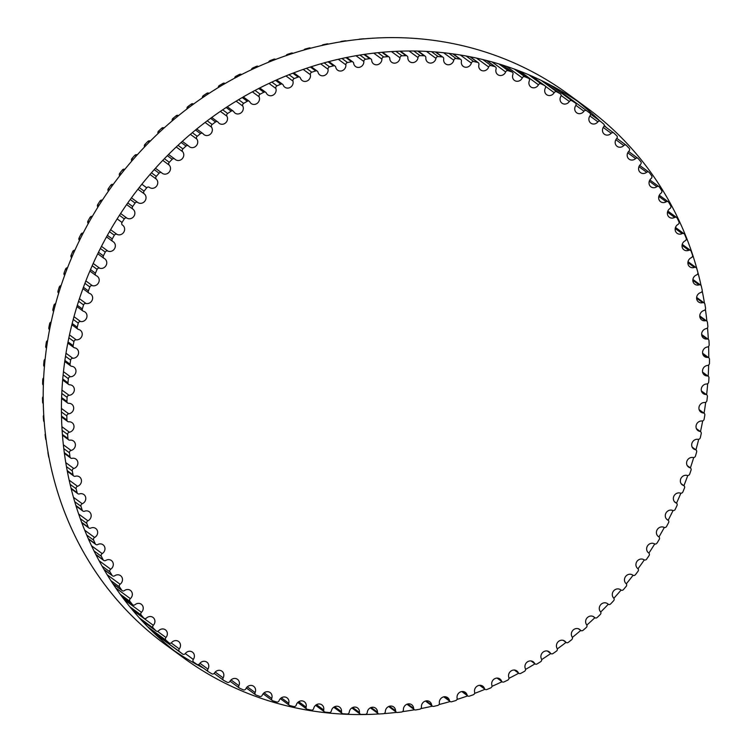 <?xml version="1.0" encoding="UTF-8"?>
<svg xmlns="http://www.w3.org/2000/svg" width="752" height="752" viewBox="0 0 752 752"><rect width="100%" height="100%" fill="white"/><g stroke="black" fill="none" stroke-linecap="round" stroke-linejoin="round"><path stroke-width="1.13" d="M107.856 251.055A5.396 4.963 126.3 0 0 112.913 241.552A2.03 1.861 -53.7 0 1 112.264 238.929A338.569 311.657 -53.7 0 1 114.351 235.235A2.03 1.861 -53.7 0 1 116.974 234.361A5.396 4.963 126.3 0 0 122.52 225.13A2.03 1.861 -53.7 0 1 122.031 222.46A338.569 311.657 -53.7 0 1 124.306 218.879A2.03 1.861 -53.7 0 1 126.966 218.155A5.396 4.963 126.3 0 0 133.019 209.244A5.396 4.963 126.3 0 0 132.991 209.216A2.03 1.861 -53.7 0 1 132.643 206.509A338.569 311.657 -53.7 0 1 135.106 203.049A2.03 1.861 -53.7 0 1 137.785 202.485A5.396 4.963 126.3 0 0 144.271 193.866A2.03 1.861 -53.7 0 1 144.083 191.13A338.569 311.657 -53.7 0 1 146.715 187.812A2.03 1.861 -53.7 0 1 149.413 187.389A5.396 4.963 126.3 0 0 156.331 179.136A2.03 1.861 -53.7 0 1 156.294 176.372A338.569 311.657 -53.7 0 1 159.104 173.195A2.03 1.861 -53.7 0 1 161.802 172.941A5.396 4.963 126.3 0 0 169.144 165.055A2.03 1.861 -53.7 0 1 169.256 162.291A338.569 311.657 -53.7 0 1 172.217 159.264A2.03 1.861 -53.7 0 1 174.925 159.161A5.396 4.963 126.3 0 0 182.651 151.678A2.03 1.861 -53.7 0 1 182.915 148.915A338.569 311.657 -53.7 0 1 186.035 146.057A2.03 1.861 -53.7 0 1 188.724 146.104A5.396 4.963 126.3 0 0 196.817 139.054A2.03 1.861 -53.7 0 1 197.231 136.291A338.569 311.657 -53.7 0 1 200.493 133.612A2.03 1.861 -53.7 0 1 203.162 133.818A5.396 4.963 126.3 0 0 211.594 127.22A2.03 1.861 -53.7 0 1 212.167 124.475A338.569 311.657 -53.7 0 1 215.551 121.965A2.03 1.861 -53.7 0 1 218.193 122.332A5.396 4.963 126.3 0 0 226.935 116.203A2.03 1.861 -53.7 0 1 227.659 113.486A338.569 311.657 -53.7 0 1 231.155 111.174A2.03 1.861 -53.7 0 1 233.759 111.691A5.396 4.963 126.3 0 0 242.802 106.06A2.03 1.861 -53.7 0 1 243.667 103.372A338.569 311.657 -53.7 0 1 247.276 101.247A2.03 1.861 -53.7 0 1 249.833 101.924A5.396 4.963 126.3 0 0 259.13 96.801A2.03 1.861 -53.7 0 1 260.136 94.16A338.569 311.657 -53.7 0 1 263.839 92.242A2.03 1.861 -53.7 0 1 266.349 93.069A5.396 4.963 126.3 0 0 275.862 88.463A2.03 1.861 -53.7 0 1 277.009 85.869A338.569 311.657 -53.7 0 1 280.797 84.168A2.03 1.861 -53.7 0 1 283.25 85.145A5.396 4.963 126.3 0 0 292.96 81.084A2.03 1.861 -53.7 0 1 294.248 78.546A338.569 311.657 -53.7 0 1 298.112 77.061A2.03 1.861 -53.7 0 1 300.49 78.18A5.396 4.963 126.3 0 0 310.369 74.674A2.03 1.861 -53.7 0 1 311.789 72.201A338.569 311.657 -53.7 0 1 315.699 70.932A2.03 1.861 -53.7 0 1 318.002 72.192A5.396 4.963 126.3 0 0 328.022 69.25A2.03 1.861 -53.7 0 1 329.564 66.862A338.569 311.657 -53.7 0 1 333.531 65.819A2.03 1.861 -53.7 0 1 335.749 67.219A5.396 4.963 126.3 0 0 345.864 64.851A2.03 1.861 -53.7 0 1 347.537 62.538A338.569 311.657 -53.7 0 1 351.532 61.72A2.03 1.861 -53.7 0 1 353.656 63.253A5.396 4.963 126.3 0 0 363.846 61.467A2.03 1.861 -53.7 0 1 365.632 59.248A338.569 311.657 -53.7 0 1 369.655 58.665A2.03 1.861 -53.7 0 1 371.685 60.32A5.396 4.963 126.3 0 0 381.913 59.126A2.03 1.861 -53.7 0 1 383.802 57.011A338.569 311.657 -53.7 0 1 387.835 56.654A2.03 1.861 -53.7 0 1 389.762 58.43A5.396 4.963 126.3 0 0 399.989 57.829A2.03 1.861 -53.7 0 1 401.991 55.808A338.569 311.657 -53.7 0 1 406.014 55.686A2.03 1.861 -53.7 0 1 407.828 57.584A5.396 4.963 126.3 0 0 418.027 57.575A2.03 1.861 -53.7 0 1 420.133 55.667A338.569 311.657 -53.7 0 1 424.137 55.78A2.03 1.861 -53.7 0 1 425.839 57.791A5.396 4.963 126.3 0 0 435.972 58.374A2.03 1.861 -53.7 0 1 438.172 56.588A338.569 311.657 -53.7 0 1 442.148 56.926A2.03 1.861 -53.7 0 1 443.718 59.041A5.396 4.963 126.3 0 0 453.766 60.216A2.03 1.861 -53.7 0 1 456.05 58.553A338.569 311.657 -53.7 0 1 459.98 59.126A2.03 1.861 -53.7 0 1 461.427 61.344A5.396 4.963 126.3 0 0 471.344 63.102A2.03 1.861 -53.7 0 1 473.704 61.561A338.569 311.657 -53.7 0 1 477.586 62.369A2.03 1.861 -53.7 0 1 478.902 64.672A5.396 4.963 126.3 0 0 488.659 67.013A2.03 1.861 -53.7 0 1 491.094 65.612A338.569 311.657 -53.7 0 1 494.901 66.646A2.03 1.861 -53.7 0 1 496.085 69.034A5.396 4.963 126.3 0 0 505.654 71.948A2.03 1.861 -53.7 0 1 508.155 70.688A338.569 311.657 -53.7 0 1 511.877 71.948A2.03 1.861 -53.7 0 1 512.92 74.401A5.396 4.963 126.3 0 0 522.273 77.888A2.03 1.861 -53.7 0 1 524.821 76.76A338.569 311.657 -53.7 0 1 528.459 78.246A2.03 1.861 -53.7 0 1 529.361 80.774A5.396 4.963 126.3 0 0 538.46 84.807A2.03 1.861 -53.7 0 1 541.055 83.829A338.569 311.657 -53.7 0 1 544.589 85.521A2.03 1.861 -53.7 0 1 545.341 88.116A5.396 4.963 126.3 0 0 554.168 92.693A2.03 1.861 -53.7 0 1 556.8 91.857A338.569 311.657 -53.7 0 1 560.212 93.765A2.03 1.861 -53.7 0 1 560.823 96.406A5.396 4.963 126.3 0 0 569.339 101.511A2.03 1.861 -53.7 0 1 572.009 100.824A338.569 311.657 -53.7 0 1 575.289 102.939A2.03 1.861 -53.7 0 1 575.75 105.618A5.396 4.963 126.3 0 0 583.937 111.24A2.03 1.861 -53.7 0 1 586.616 110.704A338.569 311.657 -53.7 0 1 588.459 112.048A338.569 311.657 -53.7 0 1 589.775 113.016A2.03 1.861 -53.7 0 1 590.076 115.733A5.396 4.963 126.3 0 0 597.906 121.843A2.03 1.861 -53.7 0 1 600.604 121.467A338.569 311.657 -53.7 0 1 603.602 123.958A2.03 1.861 -53.7 0 1 603.762 126.703A5.396 4.963 126.3 0 0 611.197 133.283A2.03 1.861 -53.7 0 1 613.895 133.066A338.569 311.657 -53.7 0 1 616.743 135.745A2.03 1.861 -53.7 0 1 616.743 138.509A5.396 4.963 126.3 0 0 623.775 145.54A2.03 1.861 -53.7 0 1 626.472 145.474A338.569 311.657 -53.7 0 1 629.161 148.332A2.03 1.861 -53.7 0 1 629.001 151.096A5.396 4.963 126.3 0 0 635.6 158.559A2.03 1.861 -53.7 0 1 638.288 158.653A338.569 311.657 -53.7 0 1 640.798 161.671A2.03 1.861 -53.7 0 1 640.488 164.444A5.396 4.963 126.3 0 0 646.635 172.302A2.03 1.861 -53.7 0 1 649.296 172.556A338.569 311.657 -53.7 0 1 651.627 175.724A2.03 1.861 -53.7 0 1 651.166 178.487A5.396 4.963 126.3 0 0 656.834 186.731A2.03 1.861 -53.7 0 1 659.476 187.135A338.569 311.657 -53.7 0 1 661.61 190.453A2.03 1.861 -53.7 0 1 660.999 193.198A5.396 4.963 126.3 0 0 666.178 201.79A2.03 1.861 -53.7 0 1 668.772 202.354A338.569 311.657 -53.7 0 1 670.718 205.804A2.03 1.861 -53.7 0 1 669.966 208.52A5.396 4.963 126.3 0 0 674.638 217.441A2.03 1.861 -53.7 0 1 677.185 218.155A338.569 311.657 -53.7 0 1 678.924 221.727A2.03 1.861 -53.7 0 1 678.022 224.406A5.396 4.963 126.3 0 0 682.167 233.628A2.03 1.861 -53.7 0 1 684.668 234.492A338.569 311.657 -53.7 0 1 686.191 238.177A2.03 1.861 -53.7 0 1 685.147 240.809A5.396 4.963 126.3 0 0 688.766 250.294A2.03 1.861 -53.7 0 1 691.191 251.309A338.569 311.657 -53.7 0 1 692.507 255.088A2.03 1.861 -53.7 0 1 691.332 257.673A5.396 4.963 126.3 0 0 694.397 267.402A2.03 1.861 -53.7 0 1 696.756 268.558A338.569 311.657 -53.7 0 1 697.856 272.421A2.03 1.861 -53.7 0 1 696.54 274.941A5.396 4.963 126.3 0 0 699.04 284.876A2.03 1.861 -53.7 0 1 701.325 286.174A338.569 311.657 -53.7 0 1 702.199 290.122A2.03 1.861 -53.7 0 1 700.751 292.566A5.396 4.963 126.3 0 0 702.697 302.68A2.03 1.861 -53.7 0 1 704.897 304.109A338.569 311.657 -53.7 0 1 705.545 308.123A2.03 1.861 -53.7 0 1 703.975 310.491A5.396 4.963 126.3 0 0 705.348 320.737A2.03 1.861 -53.7 0 1 707.444 322.307A338.569 311.657 -53.7 0 1 707.876 326.359A2.03 1.861 -53.7 0 1 706.175 328.652A5.396 4.963 126.3 0 0 706.974 339.011A2.03 1.861 -53.7 0 1 708.976 340.703A338.569 311.657 -53.7 0 1 709.174 344.792A2.03 1.861 -53.7 0 1 707.369 346.992A5.396 4.963 126.3 0 0 707.585 357.426A2.03 1.861 -53.7 0 1 709.484 359.24A338.569 311.657 -53.7 0 1 709.456 363.357A2.03 1.861 -53.7 0 1 707.529 365.453A5.396 4.963 126.3 0 0 707.171 375.925A2.03 1.861 -53.7 0 1 708.957 377.861A338.569 311.657 -53.7 0 1 708.694 381.988A2.03 1.861 -53.7 0 1 706.673 383.971A5.396 4.963 126.3 0 0 705.733 394.462A2.03 1.861 -53.7 0 1 707.397 396.501A338.569 311.657 -53.7 0 1 706.918 400.628A2.03 1.861 -53.7 0 1 704.793 402.499A5.396 4.963 126.3 0 0 703.28 412.97A2.03 1.861 -53.7 0 1 704.821 415.104A338.569 311.657 -53.7 0 1 704.116 419.212A2.03 1.861 -53.7 0 1 701.898 420.979A5.396 4.963 126.3 0 0 699.811 431.375A2.03 1.861 -53.7 0 1 701.231 433.613A338.569 311.657 -53.7 0 1 700.3 437.692A2.03 1.861 -53.7 0 1 697.997 439.328A5.396 4.963 126.3 0 0 695.356 449.649A2.03 1.861 -53.7 0 1 696.634 451.971A338.569 311.657 -53.7 0 1 695.487 456.003A2.03 1.861 -53.7 0 1 693.109 457.517A5.396 4.963 126.3 0 0 689.904 467.706A2.03 1.861 -53.7 0 1 691.05 470.113A338.569 311.657 -53.7 0 1 689.687 474.089A2.03 1.861 -53.7 0 1 687.243 475.461A5.396 4.963 126.3 0 0 683.493 485.501A2.03 1.861 -53.7 0 1 684.499 487.982A338.569 311.657 -53.7 0 1 682.919 491.893A2.03 1.861 -53.7 0 1 680.419 493.124A5.396 4.963 126.3 0 0 676.133 502.966A2.03 1.861 -53.7 0 1 676.997 505.513A338.569 311.657 -53.7 0 1 675.211 509.348A2.03 1.861 -53.7 0 1 672.655 510.439A5.396 4.963 126.3 0 0 667.851 520.064A2.03 1.861 -53.7 0 1 668.575 522.668A338.569 311.657 -53.7 0 1 666.582 526.409A2.03 1.861 -53.7 0 1 663.978 527.349A5.396 4.963 126.3 0 0 658.677 536.721A2.03 1.861 -53.7 0 1 659.25 539.372A338.569 311.657 -53.7 0 1 657.06 543.01A2.03 1.861 -53.7 0 1 654.419 543.809A5.396 4.963 126.3 0 0 648.638 552.899A2.03 1.861 -53.7 0 1 649.051 555.587A338.569 311.657 -53.7 0 1 646.682 559.112A2.03 1.861 -53.7 0 1 644.013 559.751A5.396 4.963 126.3 0 0 637.752 568.531A2.03 1.861 -53.7 0 1 638.025 571.257A338.569 311.657 -53.7 0 1 635.468 574.65A2.03 1.861 -53.7 0 1 632.78 575.139A5.396 4.963 126.3 0 0 632.761 575.12A5.396 4.963 126.3 0 0 626.078 583.58A2.03 1.861 -53.7 0 1 626.19 586.334A338.569 311.657 -53.7 0 1 623.464 589.587A2.03 1.861 -53.7 0 1 620.767 589.925A5.396 4.963 126.3 0 0 613.641 598A2.03 1.861 -53.7 0 1 613.604 600.763A338.569 311.657 -53.7 0 1 610.709 603.865A2.03 1.861 -53.7 0 1 608.011 604.044A5.396 4.963 126.3 0 0 600.472 611.724A2.03 1.861 -53.7 0 1 600.284 614.497A338.569 311.657 -53.7 0 1 597.248 617.439A2.03 1.861 -53.7 0 1 594.55 617.467A5.396 4.963 126.3 0 0 586.635 624.733A2.03 1.861 -53.7 0 1 586.287 627.497A338.569 311.657 -53.7 0 1 583.101 630.27A2.03 1.861 -53.7 0 1 580.422 630.138A5.396 4.963 126.3 0 0 572.159 636.963A2.03 1.861 -53.7 0 1 571.661 639.717A338.569 311.657 -53.7 0 1 568.343 642.321A2.03 1.861 -53.7 0 1 565.683 642.029A5.396 4.963 126.3 0 0 557.091 648.393A2.03 1.861 -53.7 0 1 556.442 651.129A338.569 311.657 -53.7 0 1 553.002 653.544A2.03 1.861 -53.7 0 1 550.379 653.093A5.396 4.963 126.3 0 0 541.478 658.978A2.03 1.861 -53.7 0 1 540.688 661.685A338.569 311.657 -53.7 0 1 537.135 663.903A2.03 1.861 -53.7 0 1 534.55 663.311A5.396 4.963 126.3 0 0 525.375 668.688A2.03 1.861 -53.7 0 1 524.445 671.357A338.569 311.657 -53.7 0 1 520.788 673.369A2.03 1.861 -53.7 0 1 518.25 672.626A5.396 4.963 126.3 0 0 508.841 677.486A2.03 1.861 -53.7 0 1 507.76 680.109A338.569 311.657 -53.7 0 1 504.019 681.923A2.03 1.861 -53.7 0 1 501.537 681.021A5.396 4.963 126.3 0 0 491.911 685.354A2.03 1.861 -53.7 0 1 490.699 687.911A338.569 311.657 -53.7 0 1 486.873 689.509A2.03 1.861 -53.7 0 1 484.457 688.465A5.396 4.963 126.3 0 0 474.653 692.254A2.03 1.861 -53.7 0 1 473.299 694.754A338.569 311.657 -53.7 0 1 469.417 696.136A2.03 1.861 -53.7 0 1 467.077 694.942A5.396 4.963 126.3 0 0 457.122 698.166A2.03 1.861 -53.7 0 1 455.637 700.601A338.569 311.657 -53.7 0 1 451.698 701.757A2.03 1.861 -53.7 0 1 449.433 700.422A5.396 4.963 126.3 0 0 439.365 703.082A2.03 1.861 -53.7 0 1 437.758 705.432A338.569 311.657 -53.7 0 1 433.772 706.363A2.03 1.861 -53.7 0 1 431.601 704.897A5.396 4.963 126.3 0 0 421.44 706.974A2.03 1.861 -53.7 0 1 419.71 709.239A338.569 311.657 -53.7 0 1 415.706 709.944A2.03 1.861 -53.7 0 1 413.628 708.346A5.396 4.963 126.3 0 0 403.41 709.841A2.03 1.861 -53.7 0 1 401.568 712.003A338.569 311.657 -53.7 0 1 397.545 712.473A2.03 1.861 -53.7 0 1 395.571 710.753A5.396 4.963 126.3 0 0 385.334 711.655A2.03 1.861 -53.7 0 1 383.388 713.723A338.569 311.657 -53.7 0 1 379.356 713.968A2.03 1.861 -53.7 0 1 377.485 712.125A5.396 4.963 126.3 0 0 367.267 712.435A2.03 1.861 -53.7 0 1 365.218 714.391A338.569 311.657 -53.7 0 1 361.204 714.4A2.03 1.861 -53.7 0 1 359.447 712.445A5.396 4.963 126.3 0 0 349.266 712.163A2.03 1.861 -53.7 0 1 347.123 714.005A338.569 311.657 -53.7 0 1 343.128 713.78A2.03 1.861 -53.7 0 1 341.493 711.712A5.396 4.963 126.3 0 0 331.397 710.837A2.03 1.861 -53.7 0 1 329.15 712.567A338.569 311.657 -53.7 0 1 325.202 712.106A2.03 1.861 -53.7 0 1 323.689 709.944A5.396 4.963 126.3 0 0 313.697 708.478A2.03 1.861 -53.7 0 1 311.375 710.076A338.569 311.657 -53.7 0 1 307.474 709.38A2.03 1.861 -53.7 0 1 306.092 707.124A5.396 4.963 126.3 0 0 296.241 705.075A2.03 1.861 -53.7 0 1 293.844 706.542A338.569 311.657 -53.7 0 1 290.009 705.62A2.03 1.861 -53.7 0 1 288.749 703.28A5.396 4.963 126.3 0 0 279.086 700.648A2.03 1.861 -53.7 0 1 276.623 701.983A338.569 311.657 -53.7 0 1 272.854 700.836A2.03 1.861 -53.7 0 1 271.735 698.411A5.396 4.963 126.3 0 0 262.269 695.205A2.03 1.861 -53.7 0 1 259.75 696.408A338.569 311.657 -53.7 0 1 256.065 695.036A2.03 1.861 -53.7 0 1 255.097 692.536A5.396 4.963 126.3 0 0 245.857 688.776A2.03 1.861 -53.7 0 1 243.291 689.828A338.569 311.657 -53.7 0 1 239.709 688.24A2.03 1.861 -53.7 0 1 238.873 685.683A5.396 4.963 126.3 0 0 229.905 681.378A2.03 1.861 -53.7 0 1 227.292 682.28A338.569 311.657 -53.7 0 1 223.823 680.475A2.03 1.861 -53.7 0 1 223.137 677.862A5.396 4.963 126.3 0 0 214.461 673.021A2.03 1.861 -53.7 0 1 211.81 673.773A338.569 311.657 -53.7 0 1 208.464 671.771A2.03 1.861 -53.7 0 1 207.928 669.101A5.396 4.963 126.3 0 0 199.571 663.743A2.03 1.861 -53.7 0 1 196.902 664.345A338.569 311.657 -53.7 0 1 193.678 662.136A2.03 1.861 -53.7 0 1 193.292 659.438A5.396 4.963 126.3 0 0 185.283 653.573A2.03 1.861 -53.7 0 1 182.595 654.024A338.569 311.657 -53.7 0 1 179.512 651.627A2.03 1.861 -53.7 0 1 179.286 648.891A5.396 4.963 126.3 0 0 171.653 642.546A2.03 1.861 -53.7 0 1 168.946 642.838A338.569 311.657 -53.7 0 1 166.023 640.253A2.03 1.861 -53.7 0 1 165.948 637.499A5.396 4.963 126.3 0 0 158.71 630.693A2.03 1.861 -53.7 0 1 156.012 630.834A338.569 311.657 -53.7 0 1 153.239 628.061A2.03 1.861 -53.7 0 1 153.314 625.297A5.396 4.963 126.3 0 0 146.499 618.05A2.03 1.861 -53.7 0 1 143.811 618.031A338.569 311.657 -53.7 0 1 141.216 615.098A2.03 1.861 -53.7 0 1 141.442 612.325A5.396 4.963 126.3 0 0 135.069 604.664A2.03 1.861 -53.7 0 1 132.39 604.486A338.569 311.657 -53.7 0 1 129.974 601.393A2.03 1.861 -53.7 0 1 130.35 598.63A5.396 4.963 126.3 0 0 124.447 590.574A2.03 1.861 -53.7 0 1 121.796 590.235A338.569 311.657 -53.7 0 1 119.568 586.992A2.03 1.861 -53.7 0 1 120.094 584.248A5.396 4.963 126.3 0 0 114.671 575.816A2.03 1.861 -53.7 0 1 112.048 575.336A338.569 311.657 -53.7 0 1 110.018 571.952A2.03 1.861 -53.7 0 1 110.694 569.226A5.396 4.963 126.3 0 0 105.769 560.456A2.03 1.861 -53.7 0 1 103.193 559.817A338.569 311.657 -53.7 0 1 101.351 556.311A2.03 1.861 -53.7 0 1 102.178 553.613A5.396 4.963 126.3 0 0 97.769 544.533A2.03 1.861 -53.7 0 1 95.25 543.743A338.569 311.657 -53.7 0 1 93.615 540.115A2.03 1.861 -53.7 0 1 94.583 537.464A5.396 4.963 126.3 0 0 90.701 528.101A2.03 1.861 -53.7 0 1 88.238 527.161A338.569 311.657 -53.7 0 1 86.818 523.43A2.03 1.861 -53.7 0 1 87.928 520.816A5.396 4.963 126.3 0 0 84.581 511.21A2.03 1.861 -53.7 0 1 82.194 510.119A338.569 311.657 -53.7 0 1 80.981 506.293A2.03 1.861 -53.7 0 1 82.231 503.746A5.396 4.963 126.3 0 0 79.439 493.914A2.03 1.861 -53.7 0 1 77.127 492.682A338.569 311.657 -53.7 0 1 76.131 488.772A2.03 1.861 -53.7 0 1 77.522 486.29A5.396 4.963 126.3 0 0 75.294 476.26A2.03 1.861 -53.7 0 1 73.047 474.897A338.569 311.657 -53.7 0 1 72.286 470.921A2.03 1.861 -53.7 0 1 73.799 468.505A5.396 4.963 126.3 0 0 72.136 458.325A2.03 1.861 -53.7 0 1 69.992 456.821A338.569 311.657 -53.7 0 1 69.447 452.789A2.03 1.861 -53.7 0 1 71.083 450.457A5.396 4.963 126.3 0 0 70.002 440.155A2.03 1.861 -53.7 0 1 67.943 438.519A338.569 311.657 -53.7 0 1 67.633 434.449A2.03 1.861 -53.7 0 1 69.391 432.203A5.396 4.963 126.3 0 0 68.883 421.806A2.03 1.861 -53.7 0 1 66.928 420.048A338.569 311.657 -53.7 0 1 66.843 415.941A2.03 1.861 -53.7 0 1 68.714 413.797A5.396 4.963 126.3 0 0 68.78 403.335A2.03 1.861 -53.7 0 1 66.937 401.465A338.569 311.657 -53.7 0 1 67.088 397.338A2.03 1.861 -53.7 0 1 69.062 395.298A5.396 4.963 126.3 0 0 69.71 384.808A2.03 1.861 -53.7 0 1 67.981 382.824A338.569 311.657 -53.7 0 1 68.347 378.698A2.03 1.861 -53.7 0 1 70.425 376.761A5.396 4.963 126.3 0 0 71.656 366.28A2.03 1.861 -53.7 0 1 70.049 364.194A338.569 311.657 -53.7 0 1 70.641 360.076A2.03 1.861 -53.7 0 1 72.812 358.253A5.396 4.963 126.3 0 0 74.617 347.819A2.03 1.861 -53.7 0 1 73.132 345.629A338.569 311.657 -53.7 0 1 73.95 341.53A2.03 1.861 -53.7 0 1 76.215 339.829A5.396 4.963 126.3 0 0 78.575 329.47A2.03 1.861 -53.7 0 1 77.23 327.186A338.569 311.657 -53.7 0 1 78.274 323.125A2.03 1.861 -53.7 0 1 80.605 321.555A5.396 4.963 126.3 0 0 83.538 311.3A2.03 1.861 -53.7 0 1 82.316 308.931A338.569 311.657 -53.7 0 1 83.575 304.927A2.03 1.861 -53.7 0 1 85.991 303.479A5.396 4.963 126.3 0 0 89.469 293.365A2.03 1.861 -53.7 0 1 88.388 290.921A338.569 311.657 -53.7 0 1 89.864 286.973A2.03 1.861 -53.7 0 1 92.336 285.666A5.396 4.963 126.3 0 0 96.35 275.73A2.03 1.861 -53.7 0 1 95.419 273.211A338.569 311.657 -53.7 0 1 97.102 269.338A2.03 1.861 -53.7 0 1 99.64 268.173A5.396 4.963 126.3 0 0 104.18 258.444A2.03 1.861 -53.7 0 1 103.391 255.859A338.569 311.657 -53.7 0 1 105.271 252.07A2.03 1.861 -53.7 0 1 107.856 251.055L101.473 246.365M88.294 223.504A2.03 1.861 -53.7 0 1 87.946 221.079A338.569 311.657 -53.7 0 1 90.033 217.384A2.03 1.861 -53.7 0 1 92.327 216.388M97.939 207.073A2.03 1.861 -53.7 0 1 97.704 204.61A338.569 311.657 -53.7 0 1 99.988 201.028A2.03 1.861 -53.7 0 1 102.347 200.164M108.42 191.158A2.03 1.861 -53.7 0 1 108.326 188.658A338.569 311.657 -53.7 0 1 110.788 185.199A2.03 1.861 -53.7 0 1 113.185 184.475M119.718 175.789A2.03 1.861 -53.7 0 1 119.756 173.28A338.569 311.657 -53.7 0 1 122.397 169.961A2.03 1.861 -53.7 0 1 124.813 169.369M131.788 161.031A2.03 1.861 -53.7 0 1 131.976 158.522A338.569 311.657 -53.7 0 1 134.777 155.344A2.03 1.861 -53.7 0 1 137.202 154.884M144.6 146.922A2.03 1.861 -53.7 0 1 144.929 144.44A338.569 311.657 -53.7 0 1 147.9 141.414A2.03 1.861 -53.7 0 1 150.306 141.075M158.108 133.499A2.03 1.861 -53.7 0 1 158.597 131.064A338.569 311.657 -53.7 0 1 161.708 128.207A2.03 1.861 -53.7 0 1 164.086 127.981M172.274 120.809A2.03 1.861 -53.7 0 1 172.913 118.44A338.569 311.657 -53.7 0 1 176.165 115.761A2.03 1.861 -53.7 0 1 178.487 115.629L178.497 115.639M187.051 108.899A2.03 1.861 -53.7 0 1 187.84 106.624A338.569 311.657 -53.7 0 1 191.224 104.114A2.03 1.861 -53.7 0 1 193.452 104.058L193.499 104.086M202.41 97.798A2.03 1.861 -53.7 0 1 203.331 95.636A338.569 311.657 -53.7 0 1 206.838 93.323A2.03 1.861 -53.7 0 1 208.971 93.323L209.037 93.37M218.287 87.542A2.03 1.861 -53.7 0 1 219.34 85.521A338.569 311.657 -53.7 0 1 222.949 83.397A2.03 1.861 -53.7 0 1 224.989 83.463L225.064 83.519M234.652 78.17A2.03 1.861 -53.7 0 1 235.808 76.309A338.569 311.657 -53.7 0 1 239.512 74.392A2.03 1.861 -53.7 0 1 241.458 74.504L241.533 74.561M251.45 69.701A2.03 1.861 -53.7 0 1 252.691 68.018A338.569 311.657 -53.7 0 1 256.479 66.317A2.03 1.861 -53.7 0 1 258.321 66.486L258.378 66.533M268.633 62.172A2.03 1.861 -53.7 0 1 269.93 60.696A338.569 311.657 -53.7 0 1 273.784 59.211A2.03 1.861 -53.7 0 1 275.523 59.417L275.561 59.446M286.145 55.601A2.03 1.861 -53.7 0 1 287.461 54.351A338.569 311.657 -53.7 0 1 291.381 53.082A2.03 1.861 -53.7 0 1 293.007 53.326M303.958 50.017A2.03 1.861 -53.7 0 1 305.246 49.012A338.569 311.657 -53.7 0 1 309.204 47.968A2.03 1.861 -53.7 0 1 310.661 48.194M322.006 45.449A2.03 1.861 -53.7 0 1 323.21 44.688A338.569 311.657 -53.7 0 1 327.214 43.87A2.03 1.861 -53.7 0 1 328.464 44.067M340.261 41.896A2.03 1.861 -53.7 0 1 341.314 41.398A338.569 311.657 -53.7 0 1 345.328 40.815A2.03 1.861 -53.7 0 1 346.334 40.956M358.713 39.395A2.03 1.861 -53.7 0 1 359.484 39.16A338.569 311.657 -53.7 0 1 363.507 38.803A2.03 1.861 -53.7 0 1 364.147 38.86M561.124 92.534A2.03 1.861 -53.7 0 1 562.299 92.853A338.569 311.657 -53.7 0 1 564.141 94.197L588.459 112.048M158.334 636.22A2.03 1.861 -53.7 0 1 158.268 636.173A338.569 311.657 -53.7 0 1 155.194 633.776A2.03 1.861 -53.7 0 1 154.517 632.253M52.884 475.085A2.03 1.861 -53.7 0 1 52.8 474.832A338.569 311.657 -53.7 0 1 51.813 470.921A2.03 1.861 -53.7 0 1 51.756 470.414M49.068 457.808A2.03 1.861 -53.7 0 1 48.73 457.047A338.569 311.657 -53.7 0 1 47.959 453.071A2.03 1.861 -53.7 0 1 48.025 452.084M46.163 440.005A2.03 1.861 -53.7 0 1 45.665 438.971A338.569 311.657 -53.7 0 1 45.129 434.938A2.03 1.861 -53.7 0 1 45.374 433.678M44.236 421.9A2.03 1.861 -53.7 0 1 43.625 420.669A338.569 311.657 -53.7 0 1 43.306 416.599A2.03 1.861 -53.7 0 1 43.766 415.142M43.296 403.598A2.03 1.861 -53.7 0 1 42.61 402.198A338.569 311.657 -53.7 0 1 42.516 398.09A2.03 1.861 -53.7 0 1 43.202 396.511M43.343 385.146L43.353 385.156A2.03 1.861 -53.7 0 1 42.62 383.614A338.569 311.657 -53.7 0 1 42.761 379.487A2.03 1.861 -53.7 0 1 43.663 377.833M44.424 366.656L44.377 366.619A2.03 1.861 -53.7 0 1 43.663 364.974A338.569 311.657 -53.7 0 1 44.03 360.847A2.03 1.861 -53.7 0 1 45.148 359.155M46.502 348.148L46.427 348.101A2.03 1.861 -53.7 0 1 45.722 346.343A338.569 311.657 -53.7 0 1 46.323 342.226A2.03 1.861 -53.7 0 1 47.649 340.543M49.576 329.705L49.5 329.649A2.03 1.861 -53.7 0 1 48.814 327.778A338.569 311.657 -53.7 0 1 49.632 323.68A2.03 1.861 -53.7 0 1 51.145 322.035M53.636 311.366L53.571 311.319A2.03 1.861 -53.7 0 1 52.903 309.335A338.569 311.657 -53.7 0 1 53.947 305.274A2.03 1.861 -53.7 0 1 55.648 303.705M58.684 293.214L58.628 293.167A2.03 1.861 -53.7 0 1 57.998 291.08A338.569 311.657 -53.7 0 1 59.258 287.076A2.03 1.861 -53.7 0 1 61.109 285.581M64.663 275.27L64.691 275.288A2.03 1.861 -53.7 0 1 64.061 273.07A338.569 311.657 -53.7 0 1 65.537 269.122A2.03 1.861 -53.7 0 1 67.539 267.74M71.647 257.663A2.03 1.861 -53.7 0 1 71.092 255.36A338.569 311.657 -53.7 0 1 72.775 251.488A2.03 1.861 -53.7 0 1 74.899 250.219M79.515 240.377A2.03 1.861 -53.7 0 1 79.063 238.008A338.569 311.657 -53.7 0 1 80.953 234.229A2.03 1.861 -53.7 0 1 83.171 233.092M379.055 713.958A341.023 313.913 -53.7 0 1 233.336 687.178A341.023 313.913 -53.7 0 1 183.338 657.699A341.023 313.913 -53.7 0 1 132.023 197.043A341.023 313.913 -53.7 0 1 586.87 107.837A341.023 313.913 -53.7 0 1 701.09 285.6M702.208 290.902A341.023 313.913 -53.7 0 1 704.464 303.206M705.395 309.26A341.023 313.913 -53.7 0 1 706.889 321.17M707.519 327.731A341.023 313.913 -53.7 0 1 708.328 339.387M708.61 346.324A341.023 313.913 -53.7 0 1 708.76 357.764L702.575 353.224M708.666 364.983A341.023 313.913 -53.7 0 1 708.196 376.244M707.688 383.661A341.023 313.913 -53.7 0 1 706.626 394.753M705.696 402.311A341.023 313.913 -53.7 0 1 704.051 413.243M702.688 420.876A341.023 313.913 -53.7 0 1 700.479 431.639M698.693 439.309A341.023 313.913 -53.7 0 1 695.92 449.884M693.701 457.545A341.023 313.913 -53.7 0 1 690.392 467.932M687.751 475.527A341.023 313.913 -53.7 0 1 683.916 485.717M680.861 493.218A341.023 313.913 -53.7 0 1 676.499 503.182M673.04 510.552A341.023 313.913 -53.7 0 1 668.171 520.271M664.317 527.472A341.023 313.913 -53.7 0 1 658.959 536.928M654.729 543.94A341.023 313.913 -53.7 0 1 648.891 553.105M644.304 559.902A341.023 313.913 -53.7 0 1 637.997 568.756M633.062 575.308A341.023 313.913 -53.7 0 1 626.303 583.825M621.049 590.113A341.023 313.913 -53.7 0 1 613.858 598.263M608.293 604.26A341.023 313.913 -53.7 0 1 600.698 612.034M594.851 617.721A341.023 313.913 -53.7 0 1 586.861 625.091M578.391 628.719L580.741 630.439A341.023 313.913 -53.7 0 1 572.375 637.395M566.03 642.396A341.023 313.913 -53.7 0 1 557.298 648.91M550.755 653.526A341.023 313.913 -53.7 0 1 541.675 659.589M534.973 663.819A341.023 313.913 -53.7 0 1 525.545 669.412M518.711 673.228A341.023 313.913 -53.7 0 1 508.963 678.332M502.054 681.726A341.023 313.913 -53.7 0 1 491.968 686.341M485.031 689.283A341.023 313.913 -53.7 0 1 474.615 693.391M467.716 695.891A341.023 313.913 -53.7 0 1 456.943 699.463M450.147 701.522A341.023 313.913 -53.7 0 1 439.008 704.549M432.409 706.147A341.023 313.913 -53.7 0 1 420.857 708.61M414.568 709.766A341.023 313.913 -53.7 0 1 402.499 711.636M396.708 712.37A341.023 313.913 -53.7 0 1 383.905 713.62M606.3 127.473A341.023 313.913 126.3 0 0 604.241 125.349M599.645 120.762A341.023 313.913 126.3 0 0 577.621 101.323M586.87 107.837L568.625 94.451A341.023 313.913 126.3 0 0 113.787 183.657A341.023 313.913 126.3 0 0 165.092 644.314L183.338 657.699M174.342 650.828A341.023 313.913 126.3 0 0 203.435 668.096M87.946 221.079L89.15 221.962M107.386 235.348L112.264 238.929M90.033 217.384L91.236 218.268M109.482 231.663L114.351 235.235M110.619 229.698L116.974 234.361M97.704 204.61L98.926 205.493M117.162 218.888L122.031 222.46M99.988 201.028L101.2 201.921M119.446 215.307L124.306 218.879M120.621 213.502L126.966 218.155M126.646 204.563L132.963 209.197L126.646 204.563M108.326 188.658L109.548 189.551M127.784 202.937L132.643 206.509M110.788 185.199L112.01 186.101M130.246 199.487L135.106 203.049M131.45 197.832L137.785 202.485M137.926 189.213L144.271 193.866M119.756 173.28L120.978 174.173M139.223 187.568L144.083 191.13M122.397 169.961L123.619 170.854M141.855 184.24L146.715 187.812M149.986 174.473L156.331 179.136M131.976 158.522L133.189 159.415M151.434 172.8L156.294 176.372M134.777 155.344L135.99 156.237M154.235 169.623L159.104 173.195M162.77 160.383L169.144 165.055M144.929 144.44L146.132 145.315M164.378 158.71L169.256 162.291M147.9 141.414L149.093 142.288M167.339 155.683L172.217 159.264M176.241 146.978L182.651 151.678M158.597 131.064L159.772 131.929M178.017 145.315L182.915 148.915M161.708 128.207L162.883 129.062M181.129 142.457L186.035 146.057M190.369 134.326L196.817 139.054M172.913 118.44L174.069 119.295M192.315 132.681L197.231 136.291M176.165 115.761L177.312 116.598M195.558 129.993L200.493 133.612M205.089 122.444L211.594 127.22M187.84 106.624L188.968 107.451M207.204 120.837L212.167 124.475M191.224 104.114L192.343 104.942M210.588 118.327L215.551 121.965M220.364 111.381L226.935 116.203M203.331 95.636L204.422 96.435M222.658 109.82L227.659 113.486M206.838 93.323L207.909 94.113M226.155 107.498L231.155 111.174M236.137 101.172L242.802 106.06M219.34 85.521L220.383 86.283M238.619 99.668L243.667 103.372M222.949 83.397L223.974 84.158M242.219 97.544L247.276 101.247M252.371 91.838L259.13 96.801M235.808 76.309L236.795 77.024M255.031 90.419L260.136 94.16M239.512 74.392L240.48 75.106M258.726 88.492L263.839 92.242M268.99 83.416L275.862 88.463M252.691 68.018L253.603 68.695M271.848 82.081L277.009 85.869M256.479 66.317L257.381 66.975M275.617 80.37L280.797 84.168M285.948 75.933L292.96 81.084M269.93 60.696L270.767 61.316M289.003 74.702L294.248 78.546M273.784 59.211L274.602 59.812M292.848 73.198L298.112 77.061M303.197 69.41L310.369 74.674M287.461 54.351L288.213 54.905M306.449 68.291L311.789 72.201M291.381 53.082L292.105 53.618M310.35 67.003L315.699 70.932M320.662 63.854L328.022 69.25M305.246 49.012L305.885 49.482M324.121 62.867L329.564 66.862M309.204 47.968L309.824 48.419M328.06 61.805L333.531 65.819M338.278 59.286L345.864 64.851M323.21 44.688L323.727 45.064M341.963 58.459L347.537 62.538M327.214 43.87L327.693 44.227M345.939 57.613L351.532 61.72M355.997 55.714L363.846 61.467M359.917 55.056L365.632 59.248M363.902 54.445L369.655 58.665M373.753 53.138L381.913 59.126M377.908 52.678L383.802 57.011M381.894 52.292L387.835 56.654M391.454 51.568L399.989 57.829M395.881 51.333L401.991 55.808M399.848 51.164L406.014 55.686M409.05 50.986L418.027 57.575M413.769 50.995L420.133 55.667M417.708 51.061L424.137 55.78M426.45 51.38L435.972 58.374M431.488 51.681L438.172 56.588M435.38 51.963L442.148 56.926M443.567 52.734L453.766 60.216M448.972 53.354L456.05 58.553M452.798 53.862L459.98 59.126M460.29 54.99L471.344 63.102M466.118 55.996L473.704 61.561M469.868 56.71L477.586 62.369M476.495 58.092L488.659 67.013M482.84 59.558L491.094 65.612M486.469 60.461L494.901 66.646M492.015 61.937L505.654 71.948M498.99 63.967L508.155 70.688M502.468 65.039L511.877 71.948M506.594 66.383L522.273 77.888M514.368 69.09L524.821 76.76M517.639 70.303L528.459 78.246M519.848 71.149L538.46 84.807M528.647 74.721L541.055 83.829M531.598 75.999L544.589 85.521M545.313 86.189L554.168 92.693M541.186 80.398L556.8 91.857M543.621 81.583L560.212 93.765M561.105 95.466L569.339 101.511M550.737 85.211L572.009 100.824M575.374 102.996L552.25 86.019L575.289 102.939M575.9 105.346L583.937 111.24M562.299 92.853L586.616 110.704M589.916 115.977L597.906 121.843M590.423 114.003L600.453 121.354M603.245 127.455L611.197 133.283M615.897 139.75L623.775 145.54M627.817 152.844L635.6 158.559M638.965 166.671L646.635 172.302M649.305 181.204L656.834 186.731M658.818 196.385L666.178 201.79M667.456 212.177L674.638 217.441M675.202 228.514L682.167 233.628M682.036 245.359L688.766 250.294M687.92 262.645L694.397 267.402M692.846 280.327L699.04 284.876M696.794 298.347L702.697 302.68M699.755 316.639L705.348 320.737M701.719 335.157L706.974 339.011M702.678 353.825L707.585 357.426M702.631 372.597L707.171 375.925M701.578 391.416L705.733 394.462M699.52 410.207L703.28 412.97M696.455 428.913L699.811 431.375M692.413 447.487L695.356 449.649M687.394 465.855L689.904 467.706M681.415 483.968L683.493 485.501M674.497 501.763L676.133 502.966M666.667 519.19L667.851 520.064M657.934 536.176L658.677 536.721M620.268 589.549L620.767 589.925M607.061 603.348L608.011 604.044M593.149 616.433L594.55 617.467M578.579 628.785L580.422 630.138M563.398 640.356L565.683 642.029M547.663 651.11L550.379 653.093M531.41 661.008L534.55 663.311M514.706 670.023L518.25 672.626M497.589 678.125L501.537 681.021M480.124 685.288L484.457 688.465M462.367 691.492L467.077 694.942M444.366 696.709L449.433 700.422M426.187 700.93L431.601 704.897M407.894 704.135L413.628 708.346M389.527 706.325L395.571 710.753M371.159 707.482L377.485 712.125M352.848 707.604L359.447 712.445M334.649 706.692L341.493 711.712M316.62 704.756L323.689 709.944M298.826 701.795L306.092 707.124M281.304 697.809L288.749 703.28M264.14 692.836L271.735 698.411M247.361 686.867L255.097 692.536M231.043 679.93L238.873 685.683M215.222 672.053L223.137 677.862M199.957 663.255L207.928 669.101M185.293 653.563L193.292 659.438M158.268 636.173L182.595 654.024M155.194 633.776L179.512 651.627M171.183 642.951L179.286 648.891M149.375 628.475L168.946 642.838M147.796 626.877L166.023 640.253M157.516 631.313L165.948 637.499M141.329 620.062L156.012 630.834M139.327 617.853L153.239 628.061M132.578 610.079L153.314 625.297M131.957 609.336L143.811 618.031M129.814 606.732L141.216 615.098M124.334 599.767L141.442 612.325M122.303 597.079L132.39 604.486M120.179 594.202L129.974 601.393M115.705 587.876L130.35 598.63M112.885 583.702L121.796 590.235M110.864 580.61L119.568 586.992M107.188 574.772L120.094 584.248M103.983 569.414L112.048 575.336M102.093 566.134L110.018 571.952M99.076 560.701L110.694 569.226M95.739 554.356L103.193 559.817M94.019 550.925L101.351 556.311M91.547 545.811L102.178 553.613M88.275 538.629L95.25 543.743M86.724 535.067L93.615 540.115M84.713 530.216L94.583 537.464M81.639 522.32L88.238 527.161M80.285 518.636L86.818 523.43M78.669 514.03L87.928 520.816M75.896 505.504L82.194 510.119M74.739 501.716L80.981 506.293M73.47 497.316L82.231 503.746M71.073 488.236L77.127 492.682M70.133 484.363L76.131 488.772M69.165 480.161L77.522 486.29M67.201 470.602L73.047 474.897M66.477 466.654L72.286 470.921M65.791 462.63L73.799 468.505M64.305 452.657L69.992 456.821M63.807 448.643L69.447 452.789M63.365 444.799L71.083 450.457M43.625 420.669L44.171 421.073M62.407 434.459L67.943 438.519M43.306 416.599L43.879 417.012M62.125 430.407L67.633 434.449M61.908 426.713L69.391 432.203M42.61 402.198L43.268 402.687M61.514 416.072L66.928 420.048M42.516 398.09L43.212 398.598M61.457 411.983L66.843 415.941M61.438 408.458L68.714 413.797M42.62 383.614L43.39 384.178M61.626 397.564L66.937 401.465M42.761 379.487L43.55 380.07M61.796 393.456L67.088 397.338M61.965 390.091L69.062 395.298M43.663 364.974L44.518 365.604M62.764 378.989L67.981 382.824M44.03 360.847L44.904 361.486M63.149 374.872L68.347 378.698M63.478 371.667L70.425 376.761M45.722 346.343L46.662 347.029M64.898 360.415L70.049 364.194M46.323 342.226L47.273 342.921M65.509 356.307L70.641 360.076M65.997 353.252L72.812 358.253M48.814 327.778L49.811 328.511M68.047 341.897L73.132 345.629M49.632 323.68L50.638 324.422M68.883 337.808L73.95 341.53M69.504 334.913L76.215 339.829M52.903 309.335L53.956 310.106M72.201 323.492L77.23 327.186M53.947 305.274L55.009 306.055M73.254 319.44L78.274 323.125M73.997 316.705L80.605 321.555M57.998 291.08L59.088 291.889M77.334 305.274L82.316 308.931M59.258 287.076L60.357 287.884M78.603 301.27L83.575 304.927M79.449 298.685L85.991 303.479M64.061 273.07L65.198 273.907M83.444 287.292L88.388 290.921M65.537 269.122L66.684 269.959M84.92 283.344L89.864 286.973M85.86 280.919L92.336 285.666M71.092 255.36L72.258 256.216M90.503 269.601L95.419 273.211M72.775 251.488L73.95 252.343M92.195 265.738L97.102 269.338M93.21 263.463L99.64 268.173M79.063 238.008L80.248 238.882M98.493 252.268L103.391 255.859M80.953 234.229L82.147 235.103M100.383 248.489L105.271 252.07M106.53 236.889L112.715 241.43M155.448 168.26L161.671 172.828M168.551 154.461L174.718 158.982M182.332 141.367L188.442 145.85M196.742 129.024L202.814 133.48M211.744 117.481L217.779 121.909M227.283 106.765L233.299 111.174M243.31 96.905L249.316 101.313M259.778 87.956L265.785 92.355M276.623 79.919L282.639 84.337M293.797 72.831L299.841 77.268M311.253 66.712L317.335 71.177M328.906 61.579L335.054 66.091M346.719 57.453L352.951 62.021M364.626 54.332L370.962 58.985M382.561 52.236L389.038 56.983M400.459 51.145L407.105 56.024M418.244 51.08L425.115 56.118M435.859 52.01L443.022 57.265M453.212 53.918L460.75 59.446M470.216 56.776L478.244 62.67M486.76 60.536L495.465 66.919M502.703 65.114L512.338 72.183M517.818 70.368L528.816 78.443M531.72 76.046L544.852 85.681M543.687 81.62L560.381 93.868M590.423 113.994L600.528 121.41M604.166 125.913L613.745 132.944M616.856 138.387L626.247 145.277M628.634 151.509L637.987 158.371M639.651 165.384L648.929 172.189M649.878 179.963L659.043 186.684M659.278 195.2L668.293 201.818M667.823 211.039L676.65 217.516M675.484 227.442L684.085 233.759M682.233 244.344L690.58 250.472M688.042 261.705L696.108 267.618M692.912 279.453L700.648 285.13M696.803 297.538L704.192 302.962M699.717 315.896L706.73 321.048M701.644 334.48L708.252 339.331M702.5 372.061L708.234 376.263M701.428 390.937L706.683 394.8M699.36 409.793L704.126 413.29M696.296 428.565L700.554 431.695M692.254 447.196L695.985 449.94M687.243 465.62L690.439 467.97M681.284 483.79L683.925 485.726M674.384 501.631L676.471 503.163M666.573 519.096L668.096 520.205M657.878 536.12L658.827 536.815M620.221 589.521L620.861 589.991M606.967 603.292L608.18 604.185M593.008 616.377L594.794 617.683M563.163 640.281L566.059 642.415M547.371 651.035L550.812 653.573M531.062 660.952L535.039 663.866M514.293 669.985L518.795 673.284M497.128 678.107L502.12 681.773M479.597 685.298L485.078 689.321M461.784 691.539L467.725 695.901M443.727 696.803L450.119 701.494M425.5 701.08L432.297 706.072M407.152 704.351L414.343 709.625M388.737 706.607L396.295 712.153M370.322 707.839L378.218 713.629M351.964 708.046L360.161 714.062M333.728 707.228L342.198 713.441M315.661 705.385L324.375 711.777M297.839 702.528L306.76 709.08M280.308 698.664L289.398 705.338M263.115 693.805L272.346 700.582M246.336 687.977L255.661 694.81M230.018 681.18L239.399 688.061M214.151 673.407L223.607 680.344M198.575 664.524L208.332 671.686M158.305 636.201L182.623 654.052M149.404 628.503L169.059 642.932M141.395 620.127L156.2 630.994M132.051 609.449L144.074 618.276M122.426 597.248L132.728 604.805M113.035 583.928L122.191 590.649M104.143 569.696L112.509 575.825M95.918 554.694L103.701 560.409M88.454 539.034L95.795 544.429M81.818 522.79L88.83 527.942M76.065 506.049L82.823 511.003M71.224 488.856L77.785 493.669M67.332 471.297L73.743 475.997M64.409 453.418L70.697 458.034M62.472 435.295L68.667 439.835M61.532 416.984L67.652 421.477M61.598 398.551L67.661 402.997M62.67 380.042L68.695 384.469M64.738 361.543L70.754 365.951M67.812 343.091L73.818 347.499M71.882 324.761L77.888 329.169M76.93 306.6L82.946 311.018M82.936 288.683L88.98 293.12M89.883 271.049L95.974 275.514M97.76 253.772L103.889 258.265"/></g></svg>

